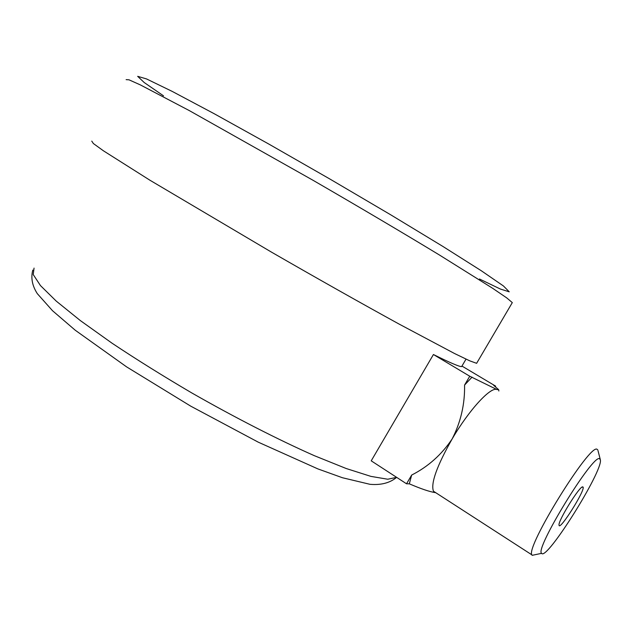 <?xml version="1.0" encoding="UTF-8"?>
<svg xmlns="http://www.w3.org/2000/svg" width="632" height="632" viewBox="0 0 632 632"><rect width="100%" height="100%" fill="white"/><g stroke="black" fill="none" stroke-linecap="round" stroke-linejoin="round"><path stroke-width="0.95" d="M535.383 554.643L532.136 555.331L531.852 554.825C525.634 547.091 589.948 443.151 597.074 449.297L597.872 450.071M495.346 386.658L495.654 386.144L493.711 385.394L498.648 389.668L496.997 389.581C490.914 386.286 469.134 409.773 452.141 438.956C436.799 466.092 430.582 483.512 433.473 491.23L531.852 554.825M599.571 458.706C592.966 453.823 534.198 549.777 541.64 553.332C546.293 561.413 602.857 471.338 600.4 459.946L599.571 458.706M582.72 486.885L583.004 487.011C585.951 489.302 559.217 531.812 559.036 525.089C557.874 521.052 579.813 485.676 582.72 486.885M495.654 386.144L462.158 366.189L461.652 366.584C459.575 366.829 450.166 362.808 433.426 354.52L371.221 460.831L406.534 483.788L409.315 483.828C420.92 488.805 429.555 491.736 435.219 492.612L435.661 492.644M91.766 141.11L93.354 143.519L103.443 150.811L150.021 180.278L271.476 252.129C317.596 278.696 362.341 303.905 398.997 324.019L454.598 353.549L469.829 360.872L476.623 363.313L476.963 362.728M496.997 389.581L469.758 376.23L433.426 354.52M469.758 376.23L464.567 385.07C464.939 404.14 460.799 422.105 452.141 438.956C441.634 454.637 428.148 466.669 411.677 475.051L406.534 483.788M472.065 377.114L464.567 385.07M411.677 475.051L409.315 483.828M34.049 268.094L33.219 274.557L40.472 285.593L56.224 301.093L80.375 320.606L112.133 343.263C136.638 359.576 163.182 376.135 191.757 392.922C235.128 417.689 278.135 439.651 314.325 455.672L346.233 468.533L370.929 476.386L387.732 479.23L396.643 477.358M511.959 303.186L512.307 302.61L506.793 297.941L492.794 288.389L439.24 254.886C403.358 233.121 358.968 206.869 312.714 180.104L189.292 110.584L140.351 84.901L128.983 79.806L126.124 79.648M163.53 95.843L144.191 82.516L137.665 76.33L146.513 78.921L172.157 91.379L214.003 113.618L268.655 143.97L330.062 179.125L390.544 214.706L442.748 246.354L481.244 270.709L503.435 285.964L509.25 291.826L500.402 289.053L479.459 278.988M32.809 270.085C30.707 277.835 32.208 285.68 37.304 293.643L52.519 310.723L75.263 330.244L126.629 366.892L190.738 406.155L258.212 442.147L317.864 468.897L342.418 477.729L369.925 484.302C380.93 485.273 389.818 482.974 396.588 477.405L396.627 477.342M461.652 366.584L466.021 359.134M476.623 363.313L512.307 302.61M498.861 390.995L498.68 389.881M600.21 459.211L598.03 450.774M541.64 553.332L532.136 555.331M581.851 487.272L583.004 487.011"/></g></svg>
